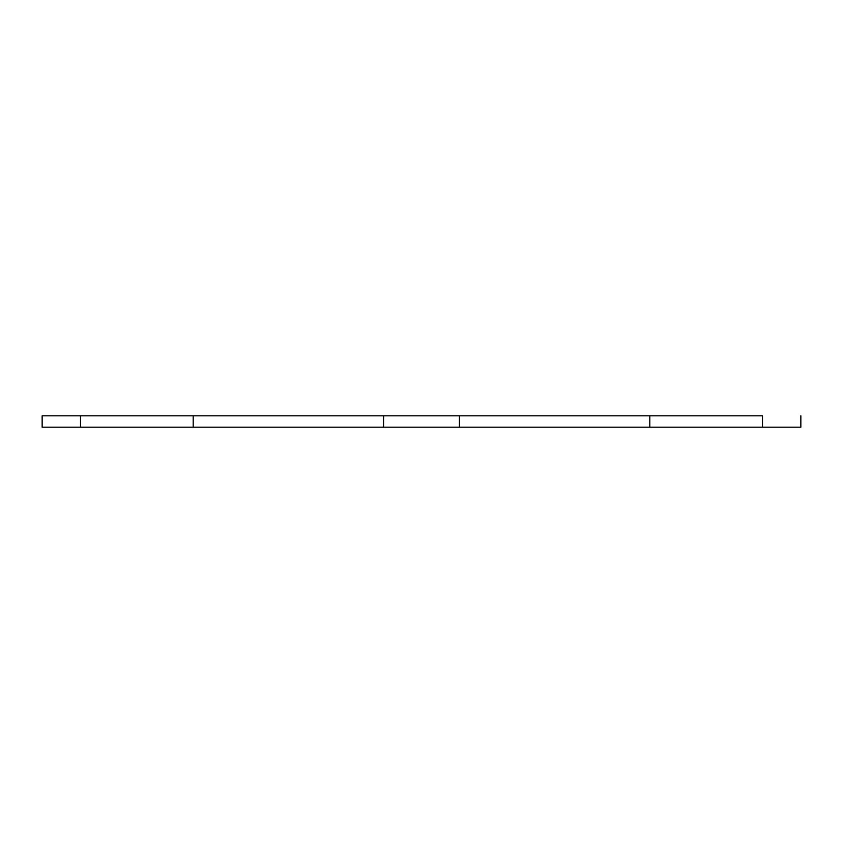 <?xml version="1.0" encoding="UTF-8"?>
<svg xmlns="http://www.w3.org/2000/svg" width="843" height="843" viewBox="0 0 843 843"><rect width="100%" height="100%" fill="white"/><g stroke="black" fill="none" stroke-linecap="round" stroke-linejoin="round"><path stroke-width="1.26" d="M80.507 415.81L42.15 415.81L80.507 415.81L80.507 427.19L42.15 427.19L193.195 427.19L193.195 415.81L80.507 415.81M649.805 427.19L800.85 427.19L762.494 427.19L762.494 415.81L649.805 415.81L649.805 427.19L193.195 427.19M649.805 415.81L459.435 415.81L459.435 427.19M459.435 415.81L383.565 415.81L383.565 427.19M383.565 415.81L193.195 415.81M42.15 415.81L42.15 427.19M800.85 415.81L800.85 427.19"/></g></svg>
